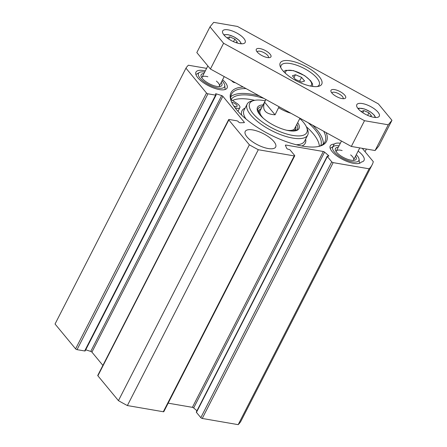 <?xml version="1.0" encoding="UTF-8"?>
<svg xmlns="http://www.w3.org/2000/svg" width="447" height="447" viewBox="0 0 447 447"><rect width="100%" height="100%" fill="white"/><g stroke="black" fill="none" stroke-linecap="round" stroke-linejoin="round"><path stroke-width="0.67" d="M222.589 79.756A17.483 6.409 -152.9 0 1 227.082 88.037A17.483 6.409 -152.9 0 1 219.382 89.579A17.483 6.409 -152.9 0 1 202.34 81.913A17.483 6.409 -152.9 0 1 195.954 72.112A17.483 6.409 -152.9 0 1 205.296 70.905M358.136 151.103A17.098 6.264 -152.9 0 1 364.026 160.423A17.098 6.264 -152.9 0 1 361.226 162.082A17.483 6.409 -152.9 0 1 342.536 159.389A17.483 6.409 -152.9 0 1 330.244 145.906A17.483 6.409 -152.9 0 1 334.205 144.09L332.836 146.761M207.956 93.814L215.594 95.133A1.168 0.425 27.1 0 0 216.108 95.027L85.187 350.867A1.168 0.425 -152.9 0 1 84.673 350.968L77.04 349.655L207.956 93.814A1.168 0.425 -152.9 0 1 206.52 93.026L185.958 68.173A104.905 38.448 -152.9 0 1 188.394 65.223L206.603 68.357M216.108 95.027A1.168 0.425 27.1 0 0 215.985 94.658L215.677 94.283A1.168 0.425 -152.9 0 1 215.555 93.909A1.168 0.425 -152.9 0 1 216.342 93.876L221.673 95.569A1.168 0.425 -152.9 0 1 222.841 96.289L244.246 122.165A1.168 0.425 -152.9 0 1 244.364 122.539A1.168 0.425 -152.9 0 1 244.084 122.657L240.251 122.774A1.168 0.425 -152.9 0 1 238.581 121.964L238.268 121.59A1.168 0.425 27.1 0 0 236.826 120.796L229.194 119.483A1.168 0.425 -152.9 0 0 228.68 119.584L97.759 375.424A1.168 0.425 27.1 0 0 97.882 375.793L118.438 400.646A104.905 38.448 27.1 0 0 127.378 405.558L163.311 411.748A1.168 0.425 27.1 0 0 163.825 411.648L294.741 155.807A1.168 0.425 -152.9 0 1 294.227 155.914L258.299 149.723A104.905 38.448 -152.9 0 1 249.359 144.806L228.803 119.958A1.168 0.425 -152.9 0 1 228.68 119.584M362.271 148.331L373.301 161.663A104.905 38.448 -152.9 0 1 372.133 164.803A104.905 38.448 -152.9 0 1 369.105 168.815L333.171 162.624A1.168 0.425 -152.9 0 1 331.73 161.831L327.36 156.551A1.168 0.425 27.1 0 1 327.243 156.176A1.168 0.425 27.1 0 1 327.752 156.076L328.294 156.165A1.168 0.425 -152.9 0 0 328.808 156.064A1.168 0.425 -152.9 0 0 328.506 155.511L324.578 152.114A1.168 0.425 -152.9 0 0 323.315 151.505L285.907 145.057A1.168 0.425 -152.9 0 0 285.393 145.163A1.168 0.425 -152.9 0 0 285.409 145.364L286.723 148.309A1.168 0.425 -152.9 0 0 288.27 149.27L288.812 149.365A1.168 0.425 27.1 0 1 290.254 150.153L294.623 155.433A1.168 0.425 -152.9 0 1 294.741 155.807M235.396 82.74L234.178 82.527A1.168 0.425 -152.9 0 1 232.915 81.918L231.188 80.426M243.19 87.025A53.618 19.651 27.1 0 0 231.35 101.458A53.618 19.651 27.1 0 0 236.597 109.755A53.618 19.651 27.1 0 0 319.091 146.359A53.618 19.651 27.1 0 0 326.159 132.614M268.144 148.521A17.098 6.264 -152.9 0 1 251.477 141.023A17.098 6.264 -152.9 0 1 245.235 131.435A17.098 6.264 -152.9 0 1 263.305 133.647A17.098 6.264 -152.9 0 1 275.67 147.013A17.098 6.264 -152.9 0 1 268.144 148.521M334.205 144.09A17.098 6.264 -152.9 0 1 340.346 143.224M231.635 102.117A52.45 19.221 -152.9 0 1 231.557 94.088A52.45 19.221 -152.9 0 1 246.057 88.595M323.712 131.267A52.45 19.221 -152.9 0 1 324.947 141.878A52.45 19.221 -152.9 0 1 318.387 146.515M230.792 96.742A52.45 19.221 -152.9 0 1 259.215 95.826M312.626 125.177A52.45 19.221 -152.9 0 1 323.242 144.051M331.73 161.831L200.815 417.666A1.168 0.425 27.1 0 0 202.251 418.459L238.184 424.65A104.905 38.448 27.1 0 0 241.212 420.644L372.133 164.803M200.815 417.666L196.445 412.385A1.168 0.425 -152.9 0 1 196.322 412.011L327.243 156.176M196.948 410.793L193.657 407.955A1.168 0.425 27.1 0 0 192.4 407.34L168.161 403.166M102.894 365.395L91.92 352.13A1.168 0.425 27.1 0 0 90.752 351.403L85.729 349.811M185.958 68.173L55.042 324.014L75.599 348.861A1.168 0.425 27.1 0 0 77.04 349.655M365.059 151.701L366.417 149.047M118.438 400.646L249.359 144.806M127.378 405.558L258.299 149.723M238.184 424.65L369.105 168.815M356.287 154.712A14.656 5.37 -152.9 0 1 359.075 159.283A14.656 5.37 -152.9 0 1 352.404 161.836A14.656 5.37 -152.9 0 1 336.926 154.478A14.656 5.37 -152.9 0 1 333.658 146.281A14.656 5.37 -152.9 0 1 338.994 145.862M338.239 147.342A11.656 4.274 27.1 0 0 335.507 150.488A11.656 4.274 27.1 0 0 351.051 160.205A11.656 4.274 27.1 0 0 354.583 160.249A11.656 4.274 27.1 0 0 355.533 156.193M336.189 151.695A9.711 3.559 -152.9 0 1 336.34 151.052A9.711 3.559 -152.9 0 1 342.145 150.544M350.649 154.897A9.711 3.559 -152.9 0 1 353.633 159.903A9.711 3.559 -152.9 0 1 353.203 160.4M221.997 80.918A14.656 5.37 -152.9 0 1 224.78 85.489A14.656 5.37 -152.9 0 1 218.114 88.042A14.656 5.37 -152.9 0 1 202.636 80.683A14.656 5.37 -152.9 0 1 199.368 72.487A14.656 5.37 -152.9 0 1 204.704 72.068M203.944 73.548A11.656 4.274 27.1 0 0 201.211 76.694A11.656 4.274 27.1 0 0 216.761 86.411A11.656 4.274 27.1 0 0 220.287 86.455A11.656 4.274 27.1 0 0 221.243 82.399M201.899 77.901A9.711 3.559 -152.9 0 1 202.05 77.258A9.711 3.559 -152.9 0 1 207.855 76.75M216.359 81.103A9.711 3.559 -152.9 0 1 219.343 86.109A9.711 3.559 -152.9 0 1 218.907 86.606M292.411 75.783L295.478 74.738L301.574 77.359L304.603 81.019L301.535 82.058L295.439 79.437L292.411 75.783M293.981 77.677L295.478 74.738M301.574 77.359L299.596 81.225M227.652 38.319L227.188 37.755L229.747 36.889L234.826 39.073L237.346 42.124L235.915 42.61M228.663 39.012L229.747 36.889M234.826 39.073L233.507 41.655M361.779 112.018L361.316 111.459L363.869 110.593L368.948 112.778L371.474 115.823L370.038 116.309M362.785 112.717L363.869 110.593M367.63 115.354L368.948 112.778M391.958 120.31L378.788 146.052L375.089 150.538L351.331 146.448L210.414 69.011L196.82 52.578L209.995 26.837L213.694 22.35L237.452 26.446L378.369 103.877L391.958 120.31L388.264 124.797L364.506 120.701L223.589 43.27L209.995 26.837M379.078 116.488A12.628 4.626 -152.9 0 1 365.484 114.309A12.628 4.626 -152.9 0 1 356.801 104.671A12.628 4.626 -152.9 0 1 370.15 106.302A12.628 4.626 -152.9 0 1 379.279 116.175A12.628 4.626 -152.9 0 1 379.078 116.488M244.95 42.783A12.628 4.626 -152.9 0 1 231.356 40.61A12.628 4.626 -152.9 0 1 222.673 30.972A12.628 4.626 -152.9 0 1 236.022 32.603A12.628 4.626 -152.9 0 1 245.157 42.476A12.628 4.626 -152.9 0 1 244.95 42.783M280.928 67.95A21.367 7.834 -152.9 0 1 281.129 65.446A21.367 7.834 -152.9 0 1 303.72 68.212A21.367 7.834 -152.9 0 1 319.18 84.919A21.367 7.834 -152.9 0 1 318.828 85.444A21.367 7.834 -152.9 0 1 317.264 86.545M321.354 84.768A23.311 8.543 27.1 0 0 301.468 64.351A23.311 8.543 27.1 0 0 280.37 66.81A23.311 8.543 27.1 0 0 297.087 81.181A23.311 8.543 27.1 0 0 318.521 86.332A23.311 8.543 27.1 0 0 321.354 84.768M345.531 98.055A8.242 3.023 27.1 0 0 338.502 90.836A8.242 3.023 27.1 0 0 331.043 91.708A8.242 3.023 27.1 0 0 336.954 96.787A8.242 3.023 27.1 0 0 344.531 98.608A8.242 3.023 27.1 0 0 345.531 98.055M270.826 57.004A8.242 3.023 27.1 0 0 263.797 49.79A8.242 3.023 27.1 0 0 256.343 50.656A8.242 3.023 27.1 0 0 262.249 55.735A8.242 3.023 27.1 0 0 269.826 57.557A8.242 3.023 27.1 0 0 270.826 57.004M331.842 92.97A6.297 2.308 -152.9 0 1 331.897 92.836A6.297 2.308 -152.9 0 1 338.558 93.652A6.297 2.308 -152.9 0 1 343.112 98.575A6.297 2.308 -152.9 0 1 343.033 98.698M257.142 51.925A6.297 2.308 -152.9 0 1 257.198 51.791A6.297 2.308 -152.9 0 1 263.853 52.601A6.297 2.308 -152.9 0 1 268.412 57.529A6.297 2.308 -152.9 0 1 268.334 57.652M375.089 150.538L388.264 124.797M351.331 146.448L364.506 120.701M210.414 69.011L223.589 43.27M279.057 106.732L275.067 114.812L264.579 102.139L265.92 99.513M275.067 114.812C265.362 114.141 261.864 109.917 264.579 102.139M299.803 118.511A32.055 11.751 -152.9 0 1 303.452 122.322A32.055 11.751 -152.9 0 1 306.586 127.283A32.055 11.751 -152.9 0 1 272.899 128.44A32.055 11.751 -152.9 0 1 254.131 100.441A32.055 11.751 -152.9 0 1 265.216 100.815M263.11 104.928A23.311 8.543 27.1 0 0 257.645 111.219A23.311 8.543 27.1 0 0 274.363 125.59A23.311 8.543 27.1 0 0 295.797 130.742A23.311 8.543 27.1 0 0 297.696 122.629M231.719 102.307A3.883 1.425 -152.9 0 1 231.976 102.346A3.883 1.425 -152.9 0 1 235.725 104.067A3.883 1.425 -152.9 0 1 237.106 106.213A3.883 1.425 -152.9 0 1 235.318 106.542A3.883 1.425 -152.9 0 1 233.876 106.112M235.072 107.811A6.996 2.565 27.1 0 0 239.871 107.632A6.996 2.565 27.1 0 0 236.664 103.246L231.082 99.513A50.444 18.489 -152.9 0 1 263.836 98.368M308.139 122.713A50.444 18.489 -152.9 0 1 320.734 145.666M319.326 146.225A50.444 18.489 27.1 0 0 306.346 126.736M254.717 100.318A50.444 18.489 27.1 0 0 232.541 100.486M258.534 110.856A22.149 8.119 27.1 0 0 257.774 111.158M295.769 130.602A22.149 8.119 27.1 0 0 295.568 129.803M291.897 131.021A20.489 7.51 27.1 0 0 295.897 128.272A20.489 7.51 27.1 0 0 295.785 126.361M261.199 108.66A20.489 7.51 27.1 0 0 259.59 109.694A20.489 7.51 27.1 0 0 259.696 114.544M260.54 110.163A19.428 7.118 27.1 0 0 262.16 116.958A19.428 7.118 27.1 0 0 263.389 118.326M286.667 130.233A19.428 7.118 27.1 0 0 294.959 127.775M254.131 100.441L251.845 100.988A33.994 12.46 27.1 0 0 247.163 104.106A33.994 12.46 27.1 0 0 271.754 130.686A33.994 12.46 27.1 0 0 307.692 135.078A33.994 12.46 27.1 0 0 307.48 129.457L306.586 127.283M296.825 124.327A22.149 8.119 -152.9 0 1 297.473 129.038A22.149 8.119 -152.9 0 1 295.07 130.882M257.953 111.89A22.149 8.119 -152.9 0 1 258.042 108.861A22.149 8.119 -152.9 0 1 262.238 106.626M244.246 122.165L243.989 122.662M222.841 96.289L91.92 352.13M97.882 375.793L228.803 119.958M206.52 93.026L75.599 348.861M215.594 95.133L84.673 350.968M221.673 95.569L90.752 351.403M216.342 93.876L215.957 94.619M294.227 155.914L163.311 411.748M202.251 418.459L333.171 162.624M327.36 156.551L196.445 412.385M323.315 151.505L192.4 407.34M285.907 145.057L285.566 145.728M328.506 155.511L328.182 156.148M324.578 152.114L193.657 407.955M285.354 73.23A14.572 5.342 -152.9 0 1 287.103 70.553A14.572 5.342 -152.9 0 1 304.698 75.839A14.572 5.342 -152.9 0 1 310.397 86.047M224.131 35.184A9.521 3.487 -152.9 0 1 224.819 34.81A9.521 3.487 -152.9 0 1 234.653 37.257A9.521 3.487 -152.9 0 1 240.883 43.756M358.259 108.884A9.521 3.487 -152.9 0 1 365.607 109.47A9.521 3.487 -152.9 0 1 373.876 114.929A9.521 3.487 -152.9 0 1 375.011 117.46M290.93 113.253A19.428 7.118 -152.9 0 1 278.688 107.733M245.112 108.113A35.553 13.03 27.1 0 0 241.715 115.209M301.876 145.99A35.553 13.03 27.1 0 0 305.642 139.09M295.646 130.658A21.992 8.063 27.1 0 0 295.517 130.043M258.372 111.035A21.992 8.063 27.1 0 0 257.796 111.286M247.163 104.106L244.034 110.219A33.994 12.46 27.1 0 0 246.012 119.036M296.255 144.744A33.994 12.46 27.1 0 0 304.563 141.191L307.692 135.078M333.658 146.281L330.182 148.32M359.075 159.283L359.455 163.3M199.368 72.487L195.887 74.526M224.78 85.489L225.159 89.506M312.755 86.444L312.436 83.69L310.615 80.717L304.737 75.694L293.511 70.62L285.655 70.324L283.655 71.548M241.458 43.789L239.123 40.353L233.921 36.771L228.026 34.642L223.768 34.737M375.581 117.494L374.279 115.153L370.496 111.906L364.512 108.979L359.092 108.157L357.896 108.442M207.855 65.916L202.05 77.258M224.21 76.593L219.343 86.109M265.892 99.497L260.137 110.744M299.954 118.215L294.724 128.44M239.871 107.632L237.972 111.348M259.59 109.694L257.869 111.588M295.897 128.272L295.361 130.775M341.469 141.029L336.34 151.052M359.774 147.901L353.633 159.903"/></g></svg>
